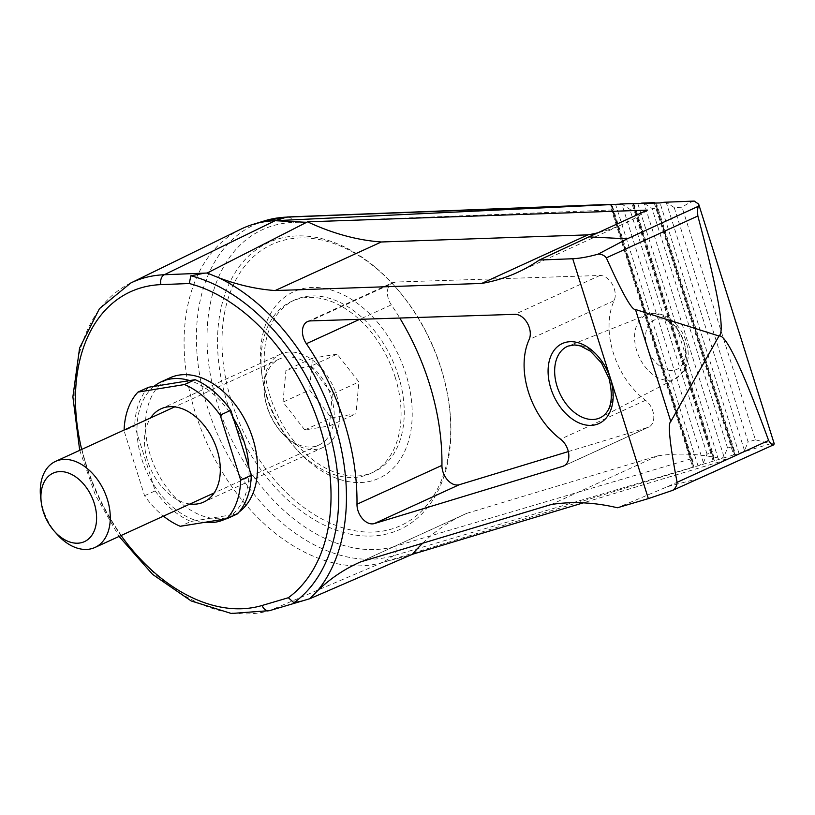 <?xml version="1.0" encoding="UTF-8"?>
<svg xmlns="http://www.w3.org/2000/svg" width="815" height="815" viewBox="0 0 815 815"><rect width="100%" height="100%" fill="white"/><g stroke="black" fill="none" stroke-linecap="round" stroke-linejoin="round"><path stroke-width="0.61" stroke-dasharray="4.08 3.06" d="M774.24 443.808L770.725 443.686L755.403 439.815L682.063 207.224L674.209 207.54L666.232 202.395L663.96 202.273M694.237 201.081C691.314 201.692 687.259 203.74 682.063 207.224M422.71 543.198A315.558 212.216 65.4 0 1 464.418 514.387A315.558 212.216 65.4 0 1 466.842 513.307L360.658 561.881M466.842 513.307L657.573 455.891A315.558 212.216 65.4 0 1 726.185 459.833L667.658 486.596L617.413 507.765M657.573 455.891L551.388 504.465M307.55 321.568L392.504 282.713A15.78 10.615 65.4 0 0 391.322 304.861A203.536 136.879 65.4 0 1 399.778 318.033M392.504 282.713A15.78 10.615 65.4 0 1 395.367 282.051L599.881 275.48A15.78 10.615 65.4 0 1 612.33 284.313A15.78 10.615 65.4 0 1 614.102 300.684A69.418 46.689 65.4 0 0 645.511 400.308A15.78 10.615 65.4 0 1 653.671 414.957A15.78 10.615 65.4 0 1 648.699 427.111A15.78 10.615 65.4 0 1 647.793 427.447L568.33 451.581M240.924 229.158A181.45 122.026 -114.6 0 0 204.463 437.523A181.45 122.026 -114.6 0 0 382.846 562.35L693.3 467.229L692.74 467.26L693.31 462.737L690.784 458.916L612.289 209.954L293.298 222.413A171.975 115.659 -114.6 0 0 217.809 404.882A171.975 115.659 -114.6 0 0 395.407 546.244A7.885 5.807 73.5 0 1 393.401 555.759L382.846 562.35L411.32 554.781M610.873 204.555L612.422 206.205L612.289 209.954M655.229 202.823L656.788 204.463L734.386 450.593L733.694 454.953L742.75 452.162L744.482 450.563L748.129 441.964L674.209 207.54M770.725 443.686L742.75 452.162M734.386 450.593L731.87 446.773L656.656 208.222L652.031 208.406L644.054 203.261L642.2 203.118M656.788 204.463L656.656 208.222M266.923 396.284A102.558 68.969 -114.6 0 0 297.159 450.002A102.558 68.969 -114.6 0 0 386.442 474.004A102.558 68.969 -114.6 0 0 405.778 373.728A102.558 68.969 -114.6 0 0 314.61 287.43A102.558 68.969 -114.6 0 0 261.554 372.149A102.558 68.969 -114.6 0 0 266.923 396.284M395.122 377.019A94.662 63.662 65.4 0 1 370.418 473.525A94.662 63.662 65.4 0 1 294.867 447.435A94.662 63.662 65.4 0 1 261.992 375.562A94.662 63.662 65.4 0 1 291.668 301.346A94.662 63.662 65.4 0 1 395.122 377.019M336.554 395.153A51.274 34.485 65.4 0 1 323.168 447.425A51.274 34.485 65.4 0 1 282.245 433.285A51.274 34.485 65.4 0 1 264.437 394.358A51.274 34.485 65.4 0 1 280.513 354.158A51.274 34.485 65.4 0 1 336.554 395.153M190.007 503.996A51.274 34.485 65.4 0 1 151.02 469.776A51.274 34.485 65.4 0 1 150.632 417.901M225.511 518.961A75.734 50.938 -114.6 0 0 232 514.774L196.313 520.571A75.734 50.938 -114.6 0 0 204.677 522.344M144.561 495.734L155.186 490.875L134.689 425.878L124.074 430.738L144.561 495.734A78.892 53.056 -114.6 0 0 163.469 516.129M154.004 386.371A75.734 50.938 -114.6 0 0 137.083 433.468A75.734 50.938 -114.6 0 0 152.792 483.285A75.734 50.938 -114.6 0 0 196.313 520.571L190.873 521.457L180.258 526.307M237.43 513.888L232 514.774A75.734 50.938 -114.6 0 0 248.911 467.667M124.094 430.035A78.892 53.056 -114.6 0 0 124.074 430.738M155.186 490.875A78.892 53.056 -114.6 0 0 190.873 521.457M239.182 511.912A75.734 50.938 65.4 0 1 232.998 515.559A75.734 50.938 65.4 0 1 161.278 479.403A75.734 50.938 65.4 0 1 169.989 377.814M233.212 417.861A75.734 50.938 -114.6 0 0 189.681 380.574M227.426 403.323A157.774 106.113 -114.6 0 0 367.677 536.087A157.774 106.113 -114.6 0 0 449.31 405.758A157.774 106.113 -114.6 0 0 394.521 285.984A157.774 106.113 -114.6 0 0 257.173 249.054A157.774 106.113 -114.6 0 0 227.426 403.323M231.684 402.009A154.626 103.984 -114.6 0 0 369.124 532.114A154.626 103.984 -114.6 0 0 449.126 404.393A154.626 103.984 -114.6 0 0 395.438 287.012A154.626 103.984 -114.6 0 0 260.831 250.816A154.626 103.984 -114.6 0 0 231.684 402.009M647.446 210.107A315.558 212.216 65.4 0 1 623.73 223.84A315.558 212.216 65.4 0 1 597.823 232.805M148.564 387.257A78.892 53.056 -114.6 0 0 134.689 425.878M726.185 459.833L583.245 502.855M693.3 467.229L693.922 467.056L611.168 204.626M733.714 454.902L693.922 467.056M667.658 486.596L701.572 477.773M633.051 203.689L634.6 205.329L713.848 456.665L713.196 461.137L631.982 203.577M713.848 456.665L711.322 452.845L707.043 454.108L703.396 462.706L699.627 465.284M264.692 220.814A179.83 120.936 -114.6 0 0 213.031 423.209A179.83 120.936 -114.6 0 0 393.401 555.759L692.74 467.26L609.793 204.443M731.87 446.773L727.581 448.036L723.934 456.634L721.591 458.58M634.6 205.329L634.467 209.088L629.842 209.272L621.865 204.127L620.011 203.984M337.155 354.148L312.491 358.152L309.557 389.978L331.298 417.8L355.961 413.796L358.895 381.97L337.155 354.148L310.607 366.292L332.347 394.114L358.895 381.97M398.311 375.562A94.662 63.662 65.4 0 1 373.606 472.068A94.662 63.662 65.4 0 1 276.336 412.461A94.662 63.662 65.4 0 1 294.857 299.889A94.662 63.662 65.4 0 1 398.311 375.562M57.182 534.416A47.331 31.836 65.4 0 1 40.75 498.485M331.226 396.803A47.331 31.836 65.4 0 1 318.879 445.051A47.331 31.836 65.4 0 1 281.094 432.001A47.331 31.836 65.4 0 1 264.661 396.07A47.331 31.836 65.4 0 1 279.494 358.957A47.331 31.836 65.4 0 1 331.226 396.803M332.347 394.114L329.413 425.939L304.749 429.943L331.298 417.8M329.413 425.939L355.961 413.796M304.749 429.943L283.019 402.121L309.557 389.978M283.019 402.121L285.943 370.295L312.491 358.152M285.943 370.295L310.607 366.292M683.938 341.699A27.109 18.236 65.4 0 1 663.4 368.36A27.109 18.236 65.4 0 1 649.402 323.983A27.109 18.236 65.4 0 1 683.938 341.699M684.162 343.176A34.994 23.533 65.4 0 1 675.747 378.496A34.994 23.533 65.4 0 1 639.062 356.807A34.994 23.533 65.4 0 1 646.652 314.885A34.994 23.533 65.4 0 1 684.162 343.176M610.282 377.814A39.273 26.416 65.4 0 1 600.838 417.453L675.747 378.496L682.97 372.251L686.016 366.75C688.899 359.171 688.94 350.847 686.149 341.76C680.535 322.526 661.189 308.549 646.652 314.885L568.187 346.069A39.273 26.416 65.4 0 1 610.282 377.814M395.367 282.051L310.413 320.906M391.322 304.861L359.69 319.327M599.881 275.48L514.927 314.335M614.102 300.684L529.149 339.539M645.511 400.308L560.567 439.163M647.793 427.447L564.591 465.508M693.208 465.711L610.893 204.626M739.042 453.476L660.048 202.935M744.482 450.563L666.232 202.395M755.403 439.815L748.129 441.964M734.295 453.568L655.321 203.098M734.936 454.709L655.596 203.088M130.665 283.06A178.291 119.907 -114.6 0 0 94.846 487.798A178.291 119.907 -114.6 0 0 270.122 610.455A7.885 5.807 73.5 0 1 269.653 610.629M81.694 449.432A170.396 114.599 -114.6 0 0 121.068 535.526M287.685 216.963A7.885 5.623 -92.2 0 1 293.298 222.413M382.846 562.35L270.122 610.455L307.275 599.473M773.7 444.746L702.387 477.366M705.81 463.399L700.207 465.049M690.784 458.916L395.407 546.244M727.581 448.036L652.031 208.406M711.322 452.845L634.467 209.088M707.043 454.108L629.842 209.272M713.757 459.64L633.102 203.862M714.429 460.882L633.387 203.852M718.524 459.65L637.829 203.699M723.934 456.634L644.054 203.261M703.396 462.706L621.865 204.127M698.017 465.823L615.62 204.473M358.233 562.961L464.418 514.387M563.746 465.966L648.699 427.111M612.422 206.205L693.31 462.737M654.19 202.782L733.694 454.953M294.867 447.435L297.159 450.002M261.992 375.562L261.554 372.149M280.513 354.158L161.054 408.794M323.168 447.425L203.709 502.06M225.582 518.951L232.998 515.559M395.438 287.012L394.521 285.984M449.126 404.393L449.31 405.758M517.535 272.404L623.73 223.84M79.697 450.349L95.416 495.204L119.072 536.433M294.857 299.889L291.668 301.346M373.606 472.068L370.418 473.525M279.494 358.957L174.756 406.868M318.879 445.051L214.131 492.953M281.094 432.001L282.245 433.285M264.661 396.07L264.437 394.358"/><path stroke-width="1.22" d="M598.129 254.148C601.572 254.097 604.302 255.329 606.329 257.856C622.385 293.431 632.104 310.637 635.476 309.486L670.796 421.518L718.983 336.014C725.666 333.712 742.21 368.523 768.616 440.457L677.102 482.317C676.929 485.659 675.441 488.348 672.62 490.375L648.353 498.617L572.721 258.742C579.964 258.386 588.43 256.857 598.129 254.148L627.183 238.846L588.919 236.88L647.446 210.107L307.571 221.823L207.173 273.025L164.273 274.747A178.291 119.907 -114.6 0 0 130.665 283.06L99.42 308.691L79.595 348.015L72.881 396.844L79.697 450.349M677.102 482.317C669.736 443.605 667.638 423.331 670.796 421.518M635.476 309.486L718.983 336.014C725.248 332.377 718.198 292.371 697.844 215.995C697.416 210.637 697.63 207.377 698.496 206.226L627.183 238.846M683.805 201.488L663.96 202.273L694.237 201.081L698.669 204.127L698.496 206.226M768.616 440.457C771.122 444.409 772.814 445.846 773.7 444.746L773.527 444.868M773.7 444.746L774.24 443.808L698.669 204.127M121.068 535.526A170.396 114.599 -114.6 0 0 262.104 605.484A7.885 5.807 73.5 0 0 269.653 610.629L309.853 598.699L412.4 554.292A315.558 212.216 65.4 0 1 422.71 543.198M302.457 600.93L293.93 602.733L288.337 597.731L262.104 605.484M306.501 222.312L275.124 220.702L164.273 274.747A7.885 5.623 -92.2 0 0 160.942 284.629L189.263 283.518L190.842 275.786L204.392 273.178M207.173 273.025L218.817 277.772A188.795 126.967 65.4 0 1 334.608 423.494A188.795 126.967 65.4 0 1 317.514 590.804L309.853 598.699M317.514 590.804A315.558 212.216 65.4 0 1 358.233 562.961A315.558 212.216 65.4 0 1 360.658 561.881L551.388 504.465A315.558 212.216 65.4 0 1 617.413 507.765L648.353 498.617M399.778 318.033A203.536 136.879 65.4 0 1 441.934 465.385L356.98 504.24A15.78 10.615 65.4 0 0 374.309 523.576L562.849 466.302A15.78 10.615 65.4 0 0 563.746 465.966A15.78 10.615 65.4 0 0 568.717 453.812A15.78 10.615 65.4 0 0 560.567 439.163A69.418 46.689 65.4 0 1 529.149 339.539A15.78 10.615 65.4 0 0 527.376 323.168A15.78 10.615 65.4 0 0 514.927 314.335L310.413 320.906A15.78 10.615 65.4 0 0 307.55 321.568A15.78 10.615 65.4 0 0 306.369 343.716A203.536 136.879 65.4 0 1 356.98 504.24M568.33 451.581L459.263 484.721A15.78 10.615 65.4 0 1 441.934 465.385M663.96 202.273L660.048 202.935L620.011 203.984M220.193 415.12L230.818 410.271A78.892 53.056 -114.6 0 0 195.121 379.688L184.506 384.548A78.892 53.056 -114.6 0 1 220.193 415.12L240.69 480.116L251.305 475.267L248.911 467.667A75.734 50.938 -114.6 0 0 233.212 417.861L248.911 467.667M150.632 417.901A51.274 34.485 65.4 0 1 161.054 408.794A51.274 34.485 65.4 0 1 217.096 449.788A51.274 34.485 65.4 0 1 203.709 502.06A51.274 34.485 65.4 0 1 190.007 503.996M204.677 522.344A75.734 50.938 -114.6 0 0 224.502 519.44A75.734 50.938 -114.6 0 0 225.511 518.961M184.506 384.548L137.949 392.107L148.564 387.257L195.121 379.688M251.305 475.267A78.892 53.056 -114.6 0 1 237.43 513.888L226.815 518.748L180.258 526.307A78.892 53.056 -114.6 0 1 163.469 516.129M230.818 410.271L233.212 417.861M226.815 518.748A78.892 53.056 -114.6 0 0 240.69 480.116M137.949 392.107A78.892 53.056 -114.6 0 0 124.094 430.035M189.681 380.574A75.734 50.938 -114.6 0 0 161.502 381.705L169.989 377.814A75.734 50.938 65.4 0 1 252.762 438.358A75.734 50.938 65.4 0 1 239.182 511.912M161.502 381.705A75.734 50.938 -114.6 0 0 154.004 386.371M597.823 232.805A315.558 212.216 65.4 0 1 587.89 234.863L381.298 241.984A315.558 212.216 65.4 0 1 307.571 221.823M381.298 241.984L275.113 290.558L481.696 283.437L587.89 234.863M572.721 258.742L539.306 260.046L588.919 236.88M539.306 260.046A315.558 212.216 65.4 0 1 517.535 272.404A315.558 212.216 65.4 0 1 481.696 283.437M275.113 290.558A315.558 212.216 65.4 0 1 218.817 277.772M610.893 204.626L286.636 217.136L275.124 220.702L624.005 203.964M275.124 220.702A181.45 122.026 -114.6 0 0 252.966 224.4A181.45 122.026 -114.6 0 0 240.924 229.158L130.665 283.06M583.245 502.855L412.4 554.292M773.466 444.888L672.62 490.375M617.332 204.28L617.953 204.198M609.895 204.514L610.496 204.606M641.079 203.21L642.2 203.118M633.051 203.689L631.992 203.597L633.102 203.862M94.245 503.263A37.653 25.326 65.4 0 1 87.154 540.07A37.653 25.326 65.4 0 1 54.371 531.258A37.653 25.326 65.4 0 1 41.3 502.682A37.653 25.326 65.4 0 1 60.779 471.569A37.653 25.326 65.4 0 1 94.245 503.263M41.3 502.682L40.75 498.485A47.331 31.836 65.4 0 1 55.583 461.372A47.331 31.836 65.4 0 1 107.315 499.218A47.331 31.836 65.4 0 1 94.958 547.466A47.331 31.836 65.4 0 1 57.182 534.416L54.371 531.258M697.844 215.995L606.329 257.856M190.842 275.786A181.969 122.372 65.4 0 1 327.335 425.461A181.969 122.372 65.4 0 1 293.93 602.733M600.838 417.453A39.273 26.416 65.4 0 1 559.681 393.125A39.273 26.416 65.4 0 1 568.187 346.069L574.443 344.949L580.443 345.917L590.508 351.224L601.531 363.032L609.09 378.669C613.756 398.81 611.005 411.738 600.838 417.453M610.415 378.7A44 29.595 65.4 0 1 577.091 421.976A44 29.595 65.4 0 1 554.383 349.941A44 29.595 65.4 0 1 610.415 378.7M359.69 319.327L306.369 343.716M564.591 465.508L562.849 466.302M459.263 484.721L374.309 523.576M160.942 284.629A170.396 114.599 -114.6 0 0 81.694 449.432M287.685 216.963A7.885 5.623 -92.2 0 0 286.636 217.136A179.83 120.936 -114.6 0 0 264.692 220.814L287.685 216.963L609.946 204.371M189.263 283.518A175.133 117.778 65.4 0 1 320.051 427.427A175.133 117.778 65.4 0 1 288.337 597.731M224.502 519.44L225.582 518.951M119.072 536.433L152.68 574.453L191.158 600.95L231.317 613.481L269.653 610.629M264.692 220.814L252.966 224.4M642.2 203.108L654.313 202.64M620.011 203.974L632.145 203.506M174.756 406.868L55.583 461.372M214.131 492.953L94.958 547.466"/></g></svg>

